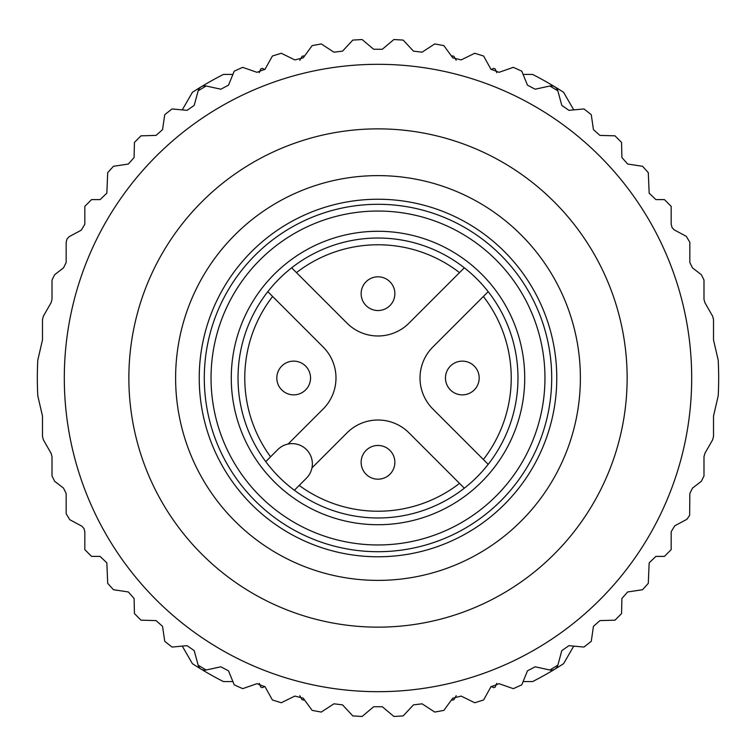 <?xml version="1.0" encoding="UTF-8"?>
<svg xmlns="http://www.w3.org/2000/svg" width="756" height="756" viewBox="0 0 756 756"><rect width="100%" height="100%" fill="white"/><g stroke="black" fill="none" stroke-linecap="round" stroke-linejoin="round"><path stroke-width="1.13" d="M288.121 444.027L323.143 409.005A43.848 43.848 0 0 0 323.143 346.995L272.623 296.475A133.236 133.236 0 0 0 270.572 456.804M409.005 323.143L459.525 272.623A133.236 133.236 0 0 0 296.475 272.623L346.995 323.143A43.848 43.848 0 0 0 409.005 323.143M432.857 409.005L483.377 459.525A133.236 133.236 0 0 0 483.377 296.475L432.857 346.995A43.848 43.848 0 0 0 432.857 409.005M299.196 485.428A133.236 133.236 0 0 0 459.525 483.377L409.005 432.857A43.848 43.848 0 0 0 346.995 432.857L311.973 467.879M378 524.721A146.721 146.721 0 0 1 250.935 304.64A146.721 146.721 0 0 1 505.065 304.64A146.721 146.721 0 0 1 378 524.721M378 544.963A166.963 166.963 0 0 0 522.594 294.519A166.963 166.963 0 0 0 233.406 294.519A166.963 166.963 0 0 0 378 544.963M378 551.71A173.71 173.71 0 0 1 227.565 291.145A173.71 173.71 0 0 1 528.435 291.145A173.71 173.71 0 0 1 378 551.71M464.335 267.813A139.983 139.983 0 0 0 245.681 332.338A139.983 139.983 0 0 0 378 517.983A139.983 139.983 0 0 0 464.335 267.813L459.525 272.623L464.335 267.813M272.623 296.475L267.813 291.665L272.623 296.475M296.475 272.623L291.665 267.813L296.475 272.623M483.377 296.475L488.187 291.665L483.377 296.475M483.377 459.525L488.187 464.335L483.377 459.525M459.525 483.377L464.335 488.187L459.525 483.377M265.753 461.632L277.83 449.555A20.242 20.242 0 0 1 306.445 449.555A20.242 20.242 0 0 1 306.445 478.17L294.368 490.247M228.529 670.846L232.895 681.572L223.398 681.572A340.672 340.672 0 0 1 201.162 669.173A6.747 6.747 0 0 1 198.157 665.176L206.095 670.005L220.846 666.801L228.529 670.846L234.218 684.832L242.685 688.659L256.945 683.689L265.054 686.779L272.396 699.971L281.27 702.749L294.821 696.096L303.241 698.175L312.133 710.385L321.272 712.067L333.916 703.817L342.534 704.866L352.825 715.913L362.105 716.471L373.662 706.756L382.338 706.756L393.895 716.471L403.175 715.913L413.466 704.866L422.084 703.817L434.728 712.067L443.866 710.385L452.759 698.175L461.179 696.096L474.73 702.749L483.604 699.971L490.946 686.779L499.055 683.689L513.315 688.659L521.782 684.832L527.471 670.846L535.153 666.801L549.905 670.005L557.843 665.176L561.803 650.614L568.937 645.662L583.972 647.06L591.268 641.315L593.441 626.374L599.924 620.6L615.015 620.166L621.564 613.57L621.904 598.478L627.641 591.967L642.572 589.708L648.298 583.32L649.158 562.851L655.906 556.388L664.429 556.388L671.177 549.64L671.177 531.77L674.749 525.817L686.883 519.306L689.642 515.356L689.841 493.488L692.468 488.14L701.36 481.288L703.987 475.949L703.987 456.719L704.875 453.373L712.615 439.831L713.513 436.486L713.513 416.074L718.2 395.889A340.672 340.672 0 0 0 718.2 360.111L713.513 339.926L713.513 319.514L712.615 316.169L704.875 302.627L703.987 299.281L703.987 280.051L701.36 274.712L692.468 267.86L689.841 262.512L689.841 242.279L686.268 236.326L674.116 229.805L672.018 227.49L671.177 224.23L671.177 206.36L664.429 199.612L655.906 199.612L649.158 193.149L648.298 172.68L642.572 166.292L627.641 164.033L621.904 157.522L621.564 142.43L615.015 135.834L599.924 135.4L593.441 129.626L591.268 114.685L583.972 108.94L568.937 110.338L561.803 105.386L557.843 90.824L549.905 85.995L535.153 89.199L527.471 85.154L521.782 71.168L513.315 67.341L499.055 72.311L490.946 69.221L483.604 56.029L474.73 53.251L461.179 59.904L452.759 57.825L443.866 45.615L434.728 43.933L422.084 52.183L413.466 51.134L403.175 40.087L393.895 39.529L382.338 49.244L373.662 49.244L362.105 39.529L352.825 40.087L342.534 51.134L333.916 52.183L321.272 43.933L312.133 45.615L303.241 57.825L294.821 59.904L281.27 53.251L272.396 56.029L265.054 69.221L256.945 72.311L242.685 67.341L234.218 71.168L228.529 85.154L220.846 89.199L206.095 85.995L198.157 90.824L194.197 105.386L187.063 110.338L172.028 108.94L164.732 114.685L162.559 129.626L156.076 135.4L140.985 135.834L134.436 142.43L134.095 157.522L128.359 164.033L113.428 166.292L107.702 172.68L106.842 193.149L100.094 199.612L91.57 199.612L84.823 206.36L84.823 224.23L81.251 230.183L69.117 236.694L66.991 239.028L66.159 242.279L66.159 262.512L63.532 267.86L54.64 274.712L52.013 280.051L52.013 299.281L51.124 302.627L43.385 316.169L42.487 319.514L42.487 339.926L37.8 360.111A340.672 340.672 0 0 0 37.8 395.889L42.487 416.074L42.487 436.486L43.385 439.831L51.124 453.373L52.013 456.719L52.013 475.949L54.64 481.288L63.532 488.14L66.159 493.488L66.159 513.721L69.732 519.674L81.884 526.195L83.982 528.51L84.823 531.77L84.823 549.64L91.57 556.388L100.094 556.388L106.842 562.851L107.702 583.32L113.428 589.708L128.359 591.967L134.095 598.478L134.436 613.57L140.985 620.166L156.076 620.6L162.559 626.374L164.732 641.315L172.028 647.06L187.063 645.662L194.197 650.614L198.157 665.176L194.197 650.614M378 175.619A202.381 202.381 0 0 1 553.269 479.191A202.381 202.381 0 0 1 202.731 479.191A202.381 202.381 0 0 1 378 175.619M378 691.683A313.683 313.683 0 0 0 691.683 380.07A313.683 313.683 0 0 0 382.139 64.345A313.683 313.683 0 0 0 64.317 375.93A313.683 313.683 0 0 0 378 691.683M568.937 110.338L573.738 109.894L563.598 92.326A340.672 340.672 0 0 0 532.602 74.428L523.105 74.428L527.471 85.154M568.937 645.662L573.738 646.106L563.598 663.673A340.672 340.672 0 0 1 532.602 681.572L523.105 681.572L527.471 670.846M187.063 110.338L182.262 109.894L192.402 92.326A340.672 340.672 0 0 1 223.398 74.428L232.895 74.428L228.529 85.154M187.063 645.662L182.262 646.106L192.402 663.673A340.672 340.672 0 0 0 201.162 669.173A6.747 6.747 0 0 0 206.095 670.005L220.846 666.801M378 199.234A178.766 178.766 0 0 1 532.819 467.388A178.766 178.766 0 0 1 223.181 467.388A178.766 178.766 0 0 1 378 199.234M194.197 105.386L198.157 90.824A6.747 6.747 0 0 1 206.095 85.995L220.846 89.199M561.803 650.614L557.843 665.176A6.747 6.747 0 0 1 549.905 670.005L535.153 666.801M561.803 105.386L557.843 90.824A6.747 6.747 0 0 0 549.905 85.995L535.153 89.199M456.199 695.709L453.883 699.725A330.552 330.552 0 0 1 452.239 700.103L451.644 699.706M496.777 683.329L495.227 687.062A330.552 330.552 0 0 1 493.64 687.658L491.154 686.439M491.154 69.561L493.64 68.342A330.552 330.552 0 0 1 495.227 68.938L496.777 72.671M451.644 56.294L452.239 55.897A330.552 330.552 0 0 1 453.883 56.275L456.199 60.291M299.801 60.291L302.116 56.275A330.552 330.552 0 0 1 303.761 55.897L304.356 56.294M259.223 72.671L260.773 68.938A330.552 330.552 0 0 1 262.36 68.342L264.846 69.561M264.846 686.439L262.36 687.658A330.552 330.552 0 0 1 260.773 687.062L259.223 683.329M304.356 699.706L303.761 700.103A330.552 330.552 0 0 1 302.116 699.725L299.801 695.709M476.932 369.571A16.868 16.868 0 0 1 462.322 394.868A16.868 16.868 0 0 1 447.722 369.571A16.868 16.868 0 0 1 476.932 369.571A16.868 16.868 0 0 1 462.322 394.868A16.868 16.868 0 0 1 447.722 369.571A16.868 16.868 0 0 1 476.932 369.571M369.571 279.068A16.868 16.868 0 0 1 394.868 293.678A16.868 16.868 0 0 1 369.571 308.278A16.868 16.868 0 0 1 369.571 279.068A16.868 16.868 0 0 1 394.868 293.678A16.868 16.868 0 0 1 369.571 308.278A16.868 16.868 0 0 1 369.571 279.068M279.068 386.429A16.868 16.868 0 0 1 293.678 361.132A16.868 16.868 0 0 1 308.278 386.429A16.868 16.868 0 0 1 279.068 386.429A16.868 16.868 0 0 1 293.678 361.132A16.868 16.868 0 0 1 308.278 386.429A16.868 16.868 0 0 1 279.068 386.429M386.429 476.932A16.868 16.868 0 0 1 361.132 462.322A16.868 16.868 0 0 1 386.429 447.722A16.868 16.868 0 0 1 386.429 476.932A16.868 16.868 0 0 1 361.132 462.322A16.868 16.868 0 0 1 386.429 447.722A16.868 16.868 0 0 1 386.429 476.932M378 627.149A249.149 249.149 0 0 1 162.238 253.43A249.149 249.149 0 0 1 593.762 253.43A249.149 249.149 0 0 1 378 627.149"/></g></svg>
